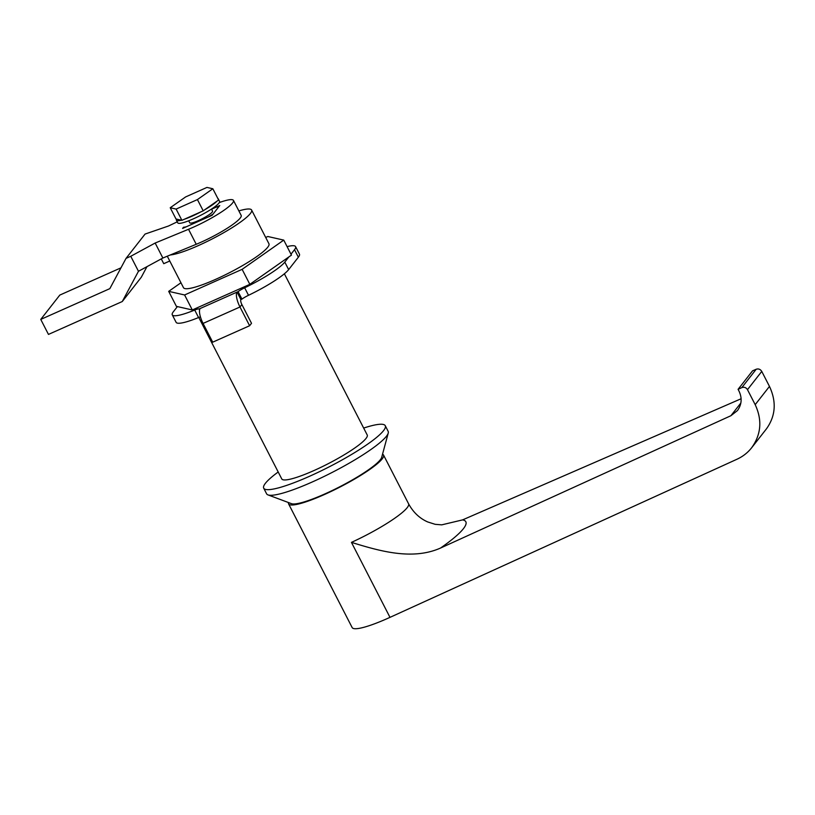 <?xml version="1.0" encoding="UTF-8"?>
<svg xmlns="http://www.w3.org/2000/svg" width="815" height="815" viewBox="0 0 815 815"><rect width="100%" height="100%" fill="white"/><g stroke="black" fill="none" stroke-linecap="round" stroke-linejoin="round"><path stroke-width="1.22" d="M176.621 219.123A23.492 3.759 -27.2 0 0 176.427 220.233L177.772 222.862A23.492 3.759 -27.2 0 0 196.884 217.208A23.492 3.759 -27.2 0 0 218.96 203.078A23.492 3.759 -27.2 0 0 219.561 201.387L218.206 198.758A23.492 3.759 -27.2 0 0 217.809 198.412M218.257 199.288A23.492 3.759 -27.2 0 0 218.206 198.758M176.427 220.233A23.492 3.759 -27.2 0 0 181.297 220.182M184.098 219.347A23.492 3.759 -27.2 0 0 201.01 211.808M204.799 209.71A23.492 3.759 -27.2 0 0 217.035 201.122M155.166 243.033L130.757 256.277L138.469 271.273L162.868 258.029L196.232 244.286A36.298 5.817 -27.2 0 0 241.169 215.394L233.457 200.398A36.298 5.817 152.8 0 1 188.53 229.28L155.166 243.033L162.868 258.029M177.252 221.833L168.491 226.01L145.07 234.068L126.03 258.386L130.757 256.277M126.03 258.386L109.831 288.642L40.75 319.409L48.462 334.415L122.27 301.53L138.469 271.273M219.317 202.568A36.298 5.817 152.8 0 1 233.457 200.398M182.601 228.434L212.124 215.282L219.744 205.553L211.564 209.2L216.046 207.204A21.353 3.423 152.8 0 1 218.787 206.776L213.072 214.07A21.353 3.423 152.8 0 1 208.436 216.922L186.289 226.794A21.353 3.423 152.8 0 1 183.548 227.222L182.601 228.434M120.966 267.84L59.79 295.091L40.75 319.409M146.955 266.668L141.311 277.212L122.27 301.53M169.764 261.004L163.744 263.683L161.278 258.895M240.904 299.594L237.053 292.096L200.144 308.528A12.816 4.157 -114 0 0 203.067 323.423L212.705 342.178L249.614 325.735L251.509 323.3L241.882 304.555L239.977 306.99L203.067 323.423L239.977 306.99L241.882 304.555A4.269 1.386 66 0 1 240.904 299.594L241.943 299.125L238.092 291.627L199.105 308.997L199.594 309.934M237.053 292.096A12.816 4.157 66 0 0 239.977 306.99L249.614 325.735M290.986 254.199L294.51 249.706A42.706 6.846 -27.2 0 0 295.59 246.629L299.441 254.127A42.706 6.846 152.8 0 1 298.361 257.204L288.653 269.612A42.706 6.846 152.8 0 1 248.514 295.295A8.537 1.365 -27.2 0 0 241.943 299.125M200.429 316.862A8.537 1.365 -27.2 0 0 198.565 317.544A42.706 6.846 152.8 0 1 176.121 322.343L172.271 314.845A42.706 6.846 -27.2 0 0 194.714 310.046A8.537 1.365 152.8 0 1 199.105 308.997M177.395 306.583L173.351 311.758A42.706 6.846 -27.2 0 0 172.271 314.845M238.092 291.627A8.537 1.365 152.8 0 1 244.653 287.797A42.706 6.846 -27.2 0 0 284.802 262.114L288.846 256.939M295.59 246.629A42.706 6.846 -27.2 0 0 287.094 246.619M288.571 503.853L352.162 627.581A53.383 8.558 -27.2 0 0 389.988 617.363L737.096 459.181C742.893 456.502 747.752 452.692 751.654 447.751C761.179 434.446 762.361 420.082 755.189 404.658L747.477 389.662C746.092 387.492 744.197 386.809 741.823 387.614L738.084 389.315L739.042 391.19C742.271 398.128 741.742 404.597 737.453 410.577L730.902 415.721L440.538 548.047C412.502 560.486 380.157 551.246 351.448 542.372A53.383 8.558 -27.2 0 0 408.58 503.792L383.529 455.045A53.383 8.558 152.8 0 1 326.397 493.635A53.383 8.558 152.8 0 1 288.571 503.853A53.383 8.558 152.8 0 1 288.49 502.56M382.53 454.23A53.383 8.558 152.8 0 1 383.529 455.045M408.58 503.792C413.225 512.34 419.623 518.401 427.783 521.977L435.179 524.32L441.74 524.85L462.594 519.889L741.12 398.749M738.084 389.315L752.551 370.835L756.188 369.256C758.52 368.523 760.375 369.236 761.76 371.416L769.472 386.412C776.654 401.815 775.646 415.966 766.446 428.853L751.654 447.751M363.663 428.069A68.328 10.952 152.8 0 1 385.271 425.715L388.154 431.339A68.328 10.952 152.8 0 1 388.246 433.071L381.695 457.317A51.243 8.211 152.8 0 1 380.34 459.721A51.243 8.211 152.8 0 1 324.625 494.043A51.243 8.211 152.8 0 1 291.495 503.68L267.962 494.888A68.328 10.952 152.8 0 1 266.607 493.809L263.714 488.185A68.328 10.952 152.8 0 1 278.2 471.987M388.246 433.071A68.328 10.952 152.8 0 1 386.432 436.27A68.328 10.952 152.8 0 1 326.601 475.227A68.328 10.952 152.8 0 1 267.962 494.888M385.271 425.715A68.328 10.952 152.8 0 1 383.539 430.646A68.328 10.952 152.8 0 1 319.307 471.753A68.328 10.952 152.8 0 1 263.714 488.185M284.374 273.789L367.219 434.986A48.044 7.702 152.8 0 1 366.006 438.46A48.044 7.702 152.8 0 1 320.845 467.362A48.044 7.702 152.8 0 1 281.756 478.914L198.779 317.463M249.838 284.333L291.454 255.105L283.752 240.109L242.126 269.337L249.838 284.333L192.309 309.965L184.597 294.969L168.695 291.363L180.95 282.754M168.695 291.363L176.397 306.359L192.309 309.965M283.752 240.109L267.84 236.503L265.7 237.46M184.597 294.969L242.126 269.337M170.376 254.942A48.044 7.702 -27.2 0 0 220.264 234.638A48.044 7.702 -27.2 0 0 251.611 210.036L268.95 243.777A48.044 7.702 152.8 0 1 215.506 279.413A48.044 7.702 152.8 0 1 183.487 287.695L167.299 256.205M251.611 210.036A48.044 7.702 -27.2 0 0 238.856 210.912M211.503 209.068L212.562 211.136A12.816 2.058 152.8 0 1 212.246 212.063A12.816 2.058 152.8 0 1 200.195 219.775A12.816 2.058 152.8 0 1 189.773 222.852L188.713 220.784M183.884 227.864L183.548 227.222M170.233 207.743L176.009 218.991L181.898 220.325L203.21 210.83L218.624 200.001L212.837 188.754L197.424 199.583L176.121 209.078L170.233 207.743L185.647 196.914L206.949 187.419L212.837 188.754M203.21 210.83L197.424 199.583M181.898 220.325L176.121 209.078M188.53 229.28L196.232 244.286M198.565 317.544L194.714 310.046M248.514 295.295L244.653 287.797M288.653 269.612L284.802 262.114M298.361 257.204L294.51 249.706M351.448 542.372L389.988 617.363M440.538 548.047A96.088 15.393 -27.2 0 0 462.594 519.889M740.855 403.007L730.902 415.721M755.189 404.658L769.472 386.412M747.477 389.662L761.76 371.416M756.188 369.256L741.823 387.614"/></g></svg>
